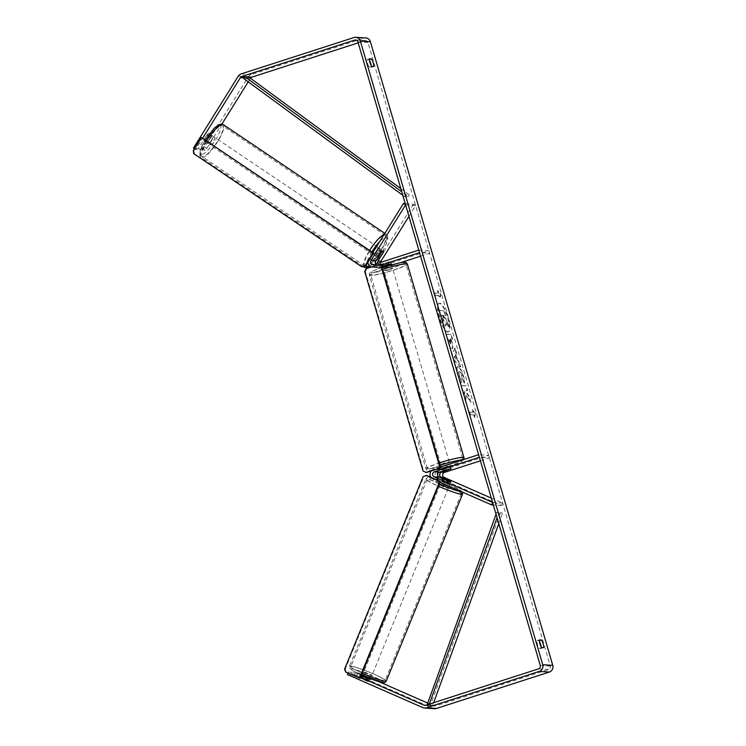 <?xml version="1.0" encoding="UTF-8"?>
<svg xmlns="http://www.w3.org/2000/svg" width="746" height="746" viewBox="0 0 746 746"><rect width="100%" height="100%" fill="white"/><g stroke="black" fill="none" stroke-linecap="round" stroke-linejoin="round"><path stroke-width="0.56" stroke-dasharray="3.73 2.8" d="M381.831 266.751L379.583 267.469A5.343 5.129 93.7 0 1 373.793 259.477L379.164 250.861A4.457 1.1 -56.1 0 1 381.103 249.425A4.457 1.1 -56.1 0 1 381.253 249.472A4.457 1.1 -56.1 0 1 381.169 250.992L375.807 259.608A5.343 5.129 -86.3 0 0 381.598 267.6L382.036 267.46M383.23 252.372L381.169 250.992M372.86 252.596L368.776 259.151A5.343 5.129 -86.3 0 0 367.946 262.116M408.939 216.349L415.634 205.588L413.489 204.143L405.209 203.602M413.489 204.143L378.819 259.804A5.343 5.129 -86.3 0 0 384.61 267.795L400.742 262.592M380.563 262.415A2.676 2.564 -86.3 0 0 383.854 265.25L428.838 250.74L418.795 250.087M383.481 268.802L392.032 266.303L383.481 268.802L382.996 267.152L390.587 264.699L389.841 262.144L390.662 261.622L378.837 264.923A2.676 2.564 93.7 0 1 375.984 263.897M420.585 256.195L429.584 253.286L419.55 252.633M371.238 267.04A5.343 5.129 -86.3 0 0 374.567 267.143L381.309 264.97M377.663 263.357A2.676 2.564 -86.3 0 0 380.842 265.054L389.841 262.144M429.584 253.286L428.838 250.74M415.634 205.588L405.6 204.936M387.836 262.014L388.582 264.569M381.309 252.307L379.164 250.861M447.208 483.548L449.782 484.303L449.213 483.678L440.168 479.706A5.343 5.129 93.7 0 1 440.681 469.672L450.5 466.25L438.676 469.542A5.343 5.129 -86.3 0 0 438.154 479.575L447.208 483.548L448.206 481.077M491.325 498.114L502.627 503.065L501.62 505.527L443.18 479.902A5.343 5.129 93.7 0 1 443.693 469.868L488.677 455.358L478.634 454.706M501.62 505.527L493.339 504.986M440.019 482.27L433.137 479.249A5.343 5.129 93.7 0 1 430.862 477.281M431.188 470.94A5.343 5.129 93.7 0 1 433.65 469.215L440.401 467.043M480.424 460.814L489.423 457.913L479.38 457.261M488.677 455.358L489.423 457.913M502.627 503.065L492.584 502.412M450.416 469.281L449.679 466.772M448.421 469.197L447.675 466.642M450.202 481.254L449.213 483.678M371.032 677.321L367.806 675.447L362.976 673.918L371.032 677.321M367.181 681.284L368.944 681.406L361.129 678.431L367.181 681.284L368.188 678.823M362.556 676.398L361.568 678.823M363.321 678.944L364.496 676.062L370.119 678.524L368.944 681.406M449.978 484.257L450.976 481.795L449.139 486.308L440.886 482.942L442.732 478.428M448.784 481.282L447.609 484.163L441.996 481.702L443.152 478.867M444.924 478.941L443.749 481.813L449.372 484.275L450.537 481.403M370.119 678.524L364.496 676.062M362.743 675.951L368.356 678.412M441.996 481.702L447.609 484.163M449.372 484.275L443.749 481.813M440.243 484.956L443.46 486.83L448.299 488.369L440.243 484.956M364.001 671.82L367.228 673.694L372.058 675.223L364.001 671.82M351.618 666.392A18.491 1.716 22.2 0 0 350.816 666.56A18.491 1.716 22.2 0 0 364.98 674.17A18.491 1.716 22.2 0 0 384.255 680.697A18.491 1.716 22.2 0 0 385.057 680.529A18.491 1.716 22.2 0 0 370.893 672.911A18.491 1.716 22.2 0 0 351.618 666.392M460.496 493.833A18.491 1.716 22.2 0 0 461.289 493.665A18.491 1.716 22.2 0 0 447.124 486.047A18.491 1.716 22.2 0 0 427.859 479.529A18.491 1.716 22.2 0 0 427.057 479.697A18.491 1.716 22.2 0 0 441.222 487.315A18.491 1.716 22.2 0 0 460.496 493.833M439.664 317.255A15.023 3.963 -107.9 0 1 439.282 303.23A15.023 3.963 -107.9 0 1 448.132 317.805A15.023 3.963 -107.9 0 1 448.505 331.83A15.023 3.963 -107.9 0 1 439.664 317.255M439.254 317.386A15.023 3.963 -107.9 0 1 438.872 303.361A15.023 3.963 -107.9 0 1 447.721 317.936A15.023 3.963 -107.9 0 1 448.104 331.961A15.023 3.963 -107.9 0 1 439.254 317.386M358.201 42.848L364.747 40.732A2.676 2.564 93.7 0 1 367.946 42.494L550.315 666.15A2.676 2.564 93.7 0 1 548.608 669.498L435.711 705.921A2.676 2.564 93.7 0 1 433.958 705.828L427.43 702.965M465.849 395.455L465.579 401.758L463.937 396.163L464.264 390.438L462.231 390.307L460.851 385.589L465.868 385.915L467.248 390.634L465.952 390.55L465.886 392.237L469.001 396.639L470.661 402.299L466.259 395.324L465.579 401.758M457.615 360.691L454.808 348.093L451.889 354.965L453.204 359.479L460.338 367.004L455.694 354.098M369.522 60.501A4.457 1.175 72.1 0 0 368.953 59.671L367.107 59.549A4.457 1.175 72.1 0 0 367.517 63.335A4.457 1.175 72.1 0 0 369.345 67.205L371.191 67.326A4.457 1.175 72.1 0 0 371.219 65.583M541.148 646.698A4.457 1.175 -107.9 0 1 541.12 648.442L539.274 648.321A4.457 1.175 -107.9 0 1 537.446 644.451A4.457 1.175 -107.9 0 1 537.036 640.665L538.882 640.786A4.457 1.175 -107.9 0 1 539.451 641.616M474.531 417.508L475.37 413.806L472.293 409.852L473.039 412.398L469.271 412.156L470.017 414.711L473.785 414.953L474.531 417.508L475.37 413.806M438.2 293.29L437.454 290.735L440.532 294.689L439.702 298.391L438.956 295.836L435.188 295.593L434.442 293.038L438.611 293.15L434.442 293.038M451.209 339.076L452.645 339.169L451.265 334.45L446.248 334.124L448.374 341.416C449.726 345.93 451.004 348.326 452.207 348.606L452.225 348.606C453.326 348.363 453.214 345.957 451.889 341.407L450.798 339.206L452.235 339.299L450.854 334.581L445.838 334.255L447.973 341.547C449.316 346.06 450.593 348.457 451.806 348.736C452.915 348.494 452.803 346.097 451.489 341.537L450.798 339.206M464.031 383.108C464.32 381.719 463.965 379.238 462.958 375.648C461.28 370.277 459.564 367.302 457.802 366.696L458.193 366.566C456.711 366.873 456.72 369.811 458.212 375.369L460.953 382.791L460.73 379.294L459.051 375.536C458.389 372.991 458.436 371.667 459.191 371.564L459.21 371.564C460.077 371.778 460.925 373.159 461.737 375.704L462.25 379.509L464.441 382.978C464.73 381.588 464.376 379.099 463.369 375.508C461.69 370.147 459.965 367.172 458.212 366.566L457.783 366.696C456.31 367.004 456.31 369.941 457.802 375.499L460.953 382.791M461.364 382.651L461.14 379.155L459.461 375.406C458.799 372.86 458.846 371.536 459.601 371.424L459.62 371.433C460.487 371.648 461.326 373.028 462.147 375.574L462.25 379.509M539.274 648.321L541.727 647.528M369.345 67.205L371.797 66.413M204.684 146.831L203.154 148.678L205.299 150.123L206.829 148.277L204.684 146.831L248.297 76.819A5.343 5.129 93.7 0 1 251.104 74.609L364.001 38.186A5.343 5.129 93.7 0 1 365.838 37.953M248.213 81.836L250.442 78.265A2.676 2.564 93.7 0 1 250.46 78.237M206.829 148.277L221.907 124.078M434.62 708.7A5.343 5.129 93.7 0 1 432.95 708.29L359.441 676.062L360.449 673.601L355.469 672.547L354.462 675.009L359.441 676.062M360.43 677.34L348.438 672.09L348.028 673.106M348.438 672.09L353.464 672.416L352.457 674.878L347.431 674.552M352.457 674.878L369.382 681.797L354.462 675.009M358.117 672.715L357.11 675.177M370.389 679.336L369.382 681.797L370.389 679.336L362.304 675.54M353.464 672.416L361.083 675.755M378.25 681.406L360.449 673.601M361.344 675.121L355.469 672.547M205.299 150.123L202.651 149.955L200.506 148.51L203.154 148.678M202.651 149.955L211.053 136.471A4.457 1.1 -56.1 0 0 211.137 134.961A4.457 1.1 -56.1 0 0 210.978 134.905A4.457 1.1 -56.1 0 0 209.039 136.341L200.646 149.825L195.62 149.498L202.735 138.075M200.646 149.825L198.492 148.379L206.894 134.895A4.457 1.1 -56.1 0 1 208.833 133.459A4.457 1.1 -56.1 0 1 208.983 133.515A4.457 1.1 -56.1 0 1 208.899 135.026L200.506 148.51M211.053 136.471L208.899 135.026M194.445 148.706L195.62 149.498M198.492 148.379L193.475 148.053M209.039 136.341L206.894 134.895M368.953 59.671L369.457 59.512M371.191 67.326L373.643 66.534M367.107 59.549L369.559 58.757M367.619 678.618L366.612 681.079M369.624 678.748L368.617 681.21M538.882 640.786L539.386 640.618M541.12 648.442L543.573 647.649M537.036 640.665L539.489 639.872M448.896 326.487L447.302 321.032L444.775 317.498L444.168 315.427L445.688 315.521L444.308 310.793L439.273 310.467L443.805 324.118L445.632 325.685L445.026 325.843C445.754 325.778 445.931 324.65 445.539 322.431L448.486 326.617L446.891 321.162L444.364 317.628L443.758 315.558L445.278 315.651L443.898 310.923L438.872 310.597L443.394 324.258L445.427 325.713C446.164 325.648 446.341 324.51 445.949 322.3L448.486 326.617M475.771 413.676L472.293 409.852M472.703 409.713L473.039 412.398M473.449 412.268L469.271 412.156M473.785 414.953L470.017 414.711M470.428 414.58L469.682 412.025M474.195 414.823L474.941 417.378M434.853 292.908L435.188 295.593M438.611 293.15L437.865 290.604L440.942 294.558L440.103 298.26L438.956 295.836M439.357 295.705L435.599 295.463M456.095 353.968L456.235 352.961M456.636 352.83L454.808 348.093M455.219 347.962L451.889 354.965M452.3 354.835L453.204 359.479M453.615 359.348L460.338 367.004M460.748 366.873L458.874 361.987M459.275 361.847L458.025 360.56M455.442 355.348L456.552 359.143L454.584 357.166L455.442 355.348L456.151 359.274L454.174 357.297L455.041 355.478M450.901 343.897L448.794 338.917L450.118 339.001L450.77 341.239L450.491 344.027L448.383 339.048L449.707 339.132L450.491 344.027L450.985 343.887L450.5 344.027M465.98 401.628L464.348 396.033L464.674 390.307L462.632 390.177L461.252 385.458L466.278 385.785L467.658 390.503L466.362 390.419L466.297 392.107L469.411 396.508L470.661 402.299M471.071 402.169L466.259 395.324M462.66 379.378L464.441 382.978M441.865 315.269L443.077 315.353L443.982 318.467L443.721 321.097L441.455 315.409L442.667 315.483L443.721 321.097L444.196 320.957L441.455 315.409M212.769 136.117A4.457 1.1 -56.1 0 1 212.927 136.164A4.457 1.1 -56.1 0 1 211.519 140.211A4.457 1.1 -56.1 0 1 208.106 143.605A4.457 1.1 -56.1 0 1 207.947 143.558A4.457 1.1 -56.1 0 1 209.356 139.511A4.457 1.1 -56.1 0 1 212.769 136.117M205.709 139.94A4.457 1.1 -56.1 0 1 204.162 140.957A4.457 1.1 -56.1 0 1 204.012 140.901A4.457 1.1 -56.1 0 1 203.956 139.828L207.285 134.476A4.457 1.1 -56.1 0 1 208.833 133.459A4.457 1.1 -56.1 0 1 208.983 133.515A4.457 1.1 -56.1 0 1 209.039 134.588L205.709 139.94L208.218 141.628A4.457 1.1 -56.1 0 0 211.547 136.276L209.039 134.588M207.285 134.476L209.794 136.164A4.457 1.1 -56.1 0 0 206.465 141.516L203.956 139.828M379.313 248.222A4.457 1.1 -56.1 0 1 379.462 248.269A4.457 1.1 -56.1 0 1 378.063 252.316A4.457 1.1 -56.1 0 1 374.641 255.71A4.457 1.1 -56.1 0 1 374.492 255.664A4.457 1.1 -56.1 0 1 375.891 251.616A4.457 1.1 -56.1 0 1 379.313 248.222M380.124 257.351L377.625 255.664A4.457 1.1 -56.1 0 0 380.954 250.311L383.463 251.999M381.7 251.887L379.192 250.199A4.457 1.1 -56.1 0 0 375.863 255.542L378.278 257.174M211.547 136.276L208.218 141.628M206.465 141.516L209.794 136.164M375.863 255.542L379.192 250.199M380.954 250.311L377.625 255.664M377.513 247.01A4.457 1.1 -56.1 0 1 377.672 247.066A4.457 1.1 -56.1 0 1 376.273 251.104A4.457 1.1 -56.1 0 1 372.851 254.507A4.457 1.1 -56.1 0 1 372.702 254.451A4.457 1.1 -56.1 0 1 374.1 250.414A4.457 1.1 -56.1 0 1 377.513 247.01M214.559 137.32A4.457 1.1 -56.1 0 1 214.717 137.367A4.457 1.1 -56.1 0 1 213.309 141.414A4.457 1.1 -56.1 0 1 209.896 144.808A4.457 1.1 -56.1 0 1 209.738 144.761A4.457 1.1 -56.1 0 1 211.146 140.714A4.457 1.1 -56.1 0 1 214.559 137.32M202.548 156.604A18.491 4.56 -56.1 0 1 201.905 156.399A18.491 4.56 -56.1 0 1 207.724 139.623A18.491 4.56 -56.1 0 1 221.907 125.524A18.491 4.56 -56.1 0 1 222.55 125.729A18.491 4.56 -56.1 0 1 216.732 142.514A18.491 4.56 -56.1 0 1 202.548 156.604M365.503 266.303A18.491 4.56 -56.1 0 1 364.859 266.098A18.491 4.56 -56.1 0 1 370.678 249.313A18.491 4.56 -56.1 0 1 384.871 235.214A18.491 4.56 -56.1 0 1 385.505 235.419A18.491 4.56 -56.1 0 1 379.686 252.204A18.491 4.56 -56.1 0 1 365.503 266.303M449.67 464.049L446.854 465.457L441.324 466.623L442.695 471.304M443.152 470.894L442.294 467.956L444.84 466.996L448.141 466.073L449.008 469.048M450.77 469.169L449.894 466.185L444.056 468.068L444.924 471.052M383.323 266.266L382.586 263.758L390.662 261.622L384.339 263.879L382.586 263.758M384.339 263.879L385.216 266.854L388.507 265.93L391.053 264.97L390.186 261.986M388.424 261.874L389.17 264.429M391.053 264.97L385.216 266.854M383.453 266.742L389.3 264.858M442.294 467.956L448.141 466.073M449.894 466.185L444.056 468.068M446.229 463.322L440.7 464.497L443.721 463.163L449.251 461.998L446.229 463.322M389.626 269.763L384.097 270.929L392.648 268.429L389.626 269.763M383.192 269.343A18.398 1.846 -16.3 0 1 406.038 264.522A18.398 1.846 -16.3 0 1 393.562 270.015A18.398 1.846 -16.3 0 1 370.715 274.845A18.398 1.846 -16.3 0 1 383.192 269.343M439.795 462.912A18.398 1.846 -16.3 0 1 462.632 458.081A18.398 1.846 -16.3 0 1 450.164 463.583A18.398 1.846 -16.3 0 1 427.318 468.404A18.398 1.846 -16.3 0 1 439.795 462.912M202.026 137.59L193.857 150.701L193.233 150.664M193.857 153.741L362.453 266.844M194.482 153.779L193.857 150.701M381.066 264.121L366.127 268.7M364.701 271.479L365.326 271.525L423.672 471.043L423.047 470.996M365.326 271.525L366.752 268.737M426.339 472.507L423.672 471.043M360.094 678.161L345.706 672.09M344.577 669.171L345.202 669.218L423.793 476.61L423.159 476.563M426.591 475.416L423.793 476.61M345.202 669.218L346.33 672.127M400.816 188.589L409.442 194.92L405.675 194.669L401.758 191.797M248.707 76.95L247.476 78.778L408.202 196.739L404.435 196.496L405.675 194.669M408.202 196.739L409.442 194.92M402.775 195.275L404.435 196.496M247.476 78.778L243.709 78.535M498.794 523.645L502.552 513.323L498.785 513.08L497.078 517.771M429.304 704.093L428.81 705.474L432.568 705.716L433.678 702.685M432.568 705.716L430.573 704.933L500.547 512.539L496.78 512.297L498.785 513.08M500.547 512.539L502.552 513.323M496.062 514.292L496.78 512.297M430.573 704.933L426.805 704.69M428.81 705.474L427.104 704.802M373.793 259.477L368.776 259.151M378.819 259.804L375.807 259.608M384.61 267.795L381.598 267.6M379.583 267.469L374.567 267.143M378.837 264.923L373.821 264.597M383.854 265.25L380.842 265.054M443.18 479.902L440.168 479.706M438.154 479.575L433.137 479.249M443.693 469.868L440.681 469.672M438.676 469.542L433.65 469.215M362.164 673.097A19.825 1.837 -157.8 0 1 349.585 666.057A19.825 1.837 -157.8 0 1 350.433 665.87A19.825 1.837 -157.8 0 1 371.107 672.864A19.825 1.837 -157.8 0 1 386.288 681.033M382.633 682.404A17.596 1.632 22.2 0 0 372.058 675.923A17.596 1.632 22.2 0 0 351.562 668.789A17.596 1.632 22.2 0 0 361.409 674.953L351.59 669.955L349.66 668.052L349.585 666.057L425.817 479.193A19.825 1.837 22.2 0 0 438.406 486.233M462.529 494.169A19.825 1.837 22.2 0 0 447.339 486.01A19.825 1.837 22.2 0 0 426.675 479.007A19.825 1.837 22.2 0 0 425.817 479.193C426.852 477.72 427.84 477.207 428.782 477.645L438.872 480.499L450.696 485.264L460.524 490.271L462.408 492.08M439.319 483.986A17.596 1.632 -157.8 0 1 429.482 477.822A17.596 1.632 -157.8 0 1 449.241 484.639A17.596 1.632 -157.8 0 1 460.935 491.437M367.946 42.494L357.903 41.841M550.315 666.15L540.272 665.497M432.95 708.29L422.907 707.637M433.958 705.828L425.602 705.287M435.711 705.921L425.668 705.268M548.608 669.498L538.565 668.845M364.747 40.732L356.523 40.2M250.442 78.265L244.166 77.854M248.297 76.819L238.254 76.167M251.104 74.609L241.061 73.947M364.001 38.186L353.958 37.533M206.642 140.705A19.825 4.886 123.9 0 0 201.159 157.509A19.825 4.886 123.9 0 0 201.849 157.732A19.825 4.886 123.9 0 0 217.058 142.617A19.825 4.886 123.9 0 0 223.296 124.619M219.65 125.067A17.596 4.336 -56.1 0 1 215.398 140.183A17.596 4.336 -56.1 0 1 201.224 154.655A17.596 4.336 -56.1 0 1 205.476 139.539A17.596 4.336 -56.1 0 1 219.65 125.067M384.209 234.375A19.825 4.886 -56.1 0 1 385.57 234.095A19.825 4.886 -56.1 0 1 386.251 234.319A19.825 4.886 -56.1 0 1 380.012 252.307A19.825 4.886 -56.1 0 1 364.803 267.422A19.825 4.886 -56.1 0 1 364.113 267.208M369.746 266.135A17.596 4.336 123.9 0 0 383.313 249.966A17.596 4.336 123.9 0 0 386.195 237.172A17.596 4.336 123.9 0 0 379.761 241.508M363.619 266.583A19.825 4.886 -56.1 0 1 369.596 250.395M371.853 251.915A17.596 4.336 123.9 0 0 366.528 264.382M382.605 269.381A19.825 1.986 163.7 0 0 369.345 275.246A19.825 1.986 163.7 0 0 393.963 270.043A19.825 1.986 163.7 0 0 407.4 264.121M392.713 267.879A17.596 1.762 -16.3 0 1 371.601 272.766A17.596 1.762 -16.3 0 1 382.801 267.236A17.596 1.762 -16.3 0 1 403.903 262.34A17.596 1.762 -16.3 0 1 392.713 267.879M464.003 457.68A19.825 1.986 -16.3 0 1 450.565 463.611A19.825 1.986 -16.3 0 1 425.947 468.805A19.825 1.986 -16.3 0 1 439.207 462.94M439.888 465.29A17.596 1.762 163.7 0 0 429.565 470.586A17.596 1.762 163.7 0 0 450.556 465.69A17.596 1.762 163.7 0 0 461.727 460.161M379.462 248.269L381.253 249.472M379.751 267.833L382.763 268.028M377.914 265.035L372.897 264.709M377.746 267.702L372.72 267.376M379.928 265.166L382.94 265.362M391.408 264.177L390.662 261.622L391.408 264.177M449.875 464.124L450.5 466.25M362.976 673.918L362.37 675.382M362.052 676.174L361.129 678.431M371.219 677.275L370.622 678.748M440.047 485.003L363.815 671.857M448.299 488.369L372.058 675.223M461.289 493.665L385.057 680.529M427.057 479.697L350.816 666.56M424.744 705.38L434.787 706.033M355.628 39.967L365.671 40.62M211.137 134.961L212.927 136.164M369.951 266.303L376.348 260.14L380.684 254.339L385.328 246.301L387.845 238.599L387.594 236.081L384.833 233.358M207.947 143.558L204.012 140.901M363.302 266.658L201.159 157.509L199.816 155.746L200.217 150.179L205.253 139.763M378.427 258.312L374.492 255.664M377.672 247.066L214.717 137.367M372.702 254.451L209.738 144.761M364.859 266.098L201.905 156.399M385.505 235.419L222.55 125.729M463.835 459.48L461.532 461.457L450.621 465.69C440.718 469.01 428.782 471.313 428.335 470.642C427.672 470.94 426.88 470.325 425.947 468.805L369.345 275.246C369.512 271.954 367.955 272.887 382.735 267.236M382.782 266.443L382.111 264.121M392.032 266.303L391.547 264.653M440.7 464.497L384.097 270.929M449.251 461.998L392.648 268.429M462.632 458.081L406.038 264.522M427.318 468.404L370.715 274.845"/><path stroke-width="1.12" d="M375.984 263.897A2.676 2.564 93.7 0 1 375.947 260.923L381.309 252.307A4.457 1.1 -56.1 0 1 383.248 250.87A4.457 1.1 -56.1 0 1 383.407 250.917A4.457 1.1 -56.1 0 1 383.323 252.437L383.23 252.372M405.209 203.602L403.446 203.49L372.86 252.596M408.939 216.349L380.964 261.249A2.676 2.564 -86.3 0 0 380.563 262.415M390.587 264.699L391.408 264.177L388.582 264.569L381.831 266.751M382.036 267.46L382.996 267.152L382.782 266.443M400.742 262.592L420.585 256.195M381.309 264.97L419.55 252.633L418.795 250.087L373.821 264.597A2.676 2.564 -86.3 0 1 370.921 260.596L405.6 204.936L403.446 203.49M367.946 262.116A5.343 5.129 -86.3 0 0 371.238 267.04M383.323 252.437L377.952 261.053A2.676 2.564 -86.3 0 0 377.663 263.357M448.206 481.077L450.789 481.832L450.22 481.207L441.166 477.244A2.676 2.564 93.7 0 1 441.427 472.227L451.246 468.805L439.422 472.097A2.676 2.564 -86.3 0 0 439.161 477.114L448.206 481.077M493.339 504.986L491.577 504.874L440.019 482.27M491.325 498.114L444.187 477.44A2.676 2.564 93.7 0 1 444.439 472.423L480.424 460.814M440.401 467.043L478.634 454.706L479.38 457.261L434.405 471.77A2.676 2.564 93.7 0 0 434.144 476.787L492.584 502.412L491.577 504.874M430.862 477.281A5.343 5.129 93.7 0 1 431.188 470.94M368.188 678.823L362.743 675.951L362.556 676.398M440.989 482.69L444.299 484.779L449.148 486.271M442.919 478.391L450.976 481.795L442.919 478.391M202.735 138.075L240.408 77.612A2.676 2.564 93.7 0 1 241.807 76.502L354.704 40.079A2.676 2.564 93.7 0 1 357.903 41.841L540.272 665.497A2.676 2.564 93.7 0 1 538.565 668.845L425.668 705.268A2.676 2.564 93.7 0 1 423.915 705.175L360.43 677.34M371.219 65.583A4.457 1.175 72.1 0 0 369.522 60.501M539.451 641.616A4.457 1.175 -107.9 0 1 541.148 646.698M541.727 647.528A4.457 1.175 -107.9 0 1 539.899 643.658A4.457 1.175 -107.9 0 1 539.489 639.872L541.335 639.993A4.457 1.175 -107.9 0 1 543.163 643.873A4.457 1.175 -107.9 0 1 543.573 647.649L541.727 647.528M369.969 62.543A4.457 1.175 72.1 0 0 371.797 66.413L373.643 66.534A4.457 1.175 72.1 0 0 373.233 62.757A4.457 1.175 72.1 0 0 371.405 58.878L369.559 58.757A4.457 1.175 72.1 0 0 369.969 62.543M194.445 148.706L193.475 148.053L238.254 76.167A5.343 5.129 93.7 0 1 241.061 73.947L353.958 37.533A5.343 5.129 93.7 0 1 355.795 37.3L365.838 37.953A5.343 5.129 93.7 0 1 370.398 41.701L552.767 665.357A5.343 5.129 93.7 0 1 549.354 672.053L436.457 708.467A5.343 5.129 93.7 0 1 434.62 708.7L424.577 708.047A5.343 5.129 93.7 0 1 422.907 707.637L347.431 674.552L348.028 673.106M355.795 37.3A5.343 5.129 93.7 0 1 360.355 41.049L542.734 664.705A5.343 5.129 93.7 0 1 539.311 671.391L426.414 707.814A5.343 5.129 93.7 0 1 424.577 708.047M250.46 78.237A2.676 2.564 93.7 0 1 251.85 77.155L358.201 42.848M221.907 124.078L248.213 81.836M361.083 675.755L367.619 678.618L370.389 679.336L370.622 678.748M427.43 702.965L378.25 681.406M362.304 675.54L361.344 675.121M369.457 59.512L371.405 58.878M539.386 640.618L541.335 639.993M380.124 257.351A4.457 1.1 -56.1 0 1 378.586 258.358A4.457 1.1 -56.1 0 1 378.427 258.312A4.457 1.1 -56.1 0 1 378.371 257.23L381.7 251.887A4.457 1.1 -56.1 0 1 383.248 250.87A4.457 1.1 -56.1 0 1 383.407 250.917A4.457 1.1 -56.1 0 1 383.463 251.999L380.124 257.351M441.352 466.735L449.67 464.049M444.924 471.052L443.171 470.94L451.246 468.805L444.924 471.052M383.323 266.266L383.453 266.742L389.17 264.429M364.785 266.145L372.944 253.034L373.578 253.071L201.392 137.553L193.233 150.664L193.857 153.741L361.829 266.807L365.409 266.182L373.578 253.071M372.944 253.034L201.392 137.553M365.409 266.182L361.829 266.807M425.714 472.47L440.653 467.891L381.066 264.121L380.432 264.075L366.127 268.7L364.701 271.479L423.047 470.996L426.339 472.507L440.653 467.891M440.019 467.854L380.432 264.075M359.469 678.123L360.094 678.161L440.354 481.45L439.73 481.403L359.469 678.123L345.706 672.09L344.577 669.171L423.159 476.563L426.591 475.416L440.354 481.45M425.966 475.37L439.73 481.403M400.816 188.589L248.707 76.95L244.94 76.707L401.758 191.797M244.94 76.707L243.709 78.535L402.775 195.275M433.678 702.685L498.794 523.645M429.304 704.093L497.078 517.771M427.104 704.802L496.062 514.292M375.947 260.923L370.921 260.596M380.964 261.249L377.952 261.053M439.422 472.097L434.405 471.77M439.161 477.114L434.144 476.787M444.439 472.423L441.427 472.227M444.187 477.44L441.166 477.244M438.406 486.233A19.825 1.837 22.2 0 0 461.671 494.356A19.825 1.837 22.2 0 0 462.529 494.169L386.288 681.033A19.825 1.837 -157.8 0 1 385.43 681.21A19.825 1.837 -157.8 0 1 362.164 673.097M386.288 681.033C385.253 682.506 384.265 683.019 383.323 682.571L361.409 674.962A17.596 1.632 22.2 0 0 382.633 682.404M460.935 491.437A17.596 1.632 -157.8 0 1 460.543 491.437A17.596 1.632 -157.8 0 1 439.319 483.986M370.398 41.701L360.355 41.049M552.767 665.357L542.734 664.705M425.602 705.287L423.915 705.175M356.523 40.2L354.704 40.079M251.85 77.155L241.807 76.502M244.166 77.854L240.408 77.612M549.354 672.053L539.311 671.391M436.457 708.467L426.414 707.814M384.833 233.358L223.296 124.619A19.825 4.886 123.9 0 0 222.606 124.395A19.825 4.886 123.9 0 0 206.642 140.705M366.528 264.382A17.596 4.336 123.9 0 0 367.759 266.76A17.596 4.336 123.9 0 0 369.746 266.135M363.302 266.658L364.113 267.208A19.825 4.886 -56.1 0 1 363.619 266.583M369.596 250.395A19.825 4.886 -56.1 0 1 384.209 234.375M379.761 241.508A17.596 4.336 123.9 0 0 371.853 251.915M439.207 462.94A19.825 1.986 -16.3 0 1 439.394 462.884A19.825 1.986 -16.3 0 1 464.003 457.68L407.4 264.121A19.825 1.986 163.7 0 0 382.791 269.315A19.825 1.986 163.7 0 0 382.605 269.381M461.727 460.161A17.596 1.762 163.7 0 0 440.644 465.047A17.596 1.762 163.7 0 0 439.888 465.29M362.37 675.382L362.052 676.174M462.529 494.169L462.408 492.08M223.296 124.619L221.59 124.05L218.699 124.778L214.261 128.2L205.253 139.763M369.951 266.303L365.829 267.777L364.113 267.208M378.427 258.312L377.821 257.902M382.045 267.469L400.593 262.62C406.701 262.284 405.414 261.52 407.4 264.121M391.547 264.653L391.408 264.177M463.835 459.48L464.003 457.68"/></g></svg>
